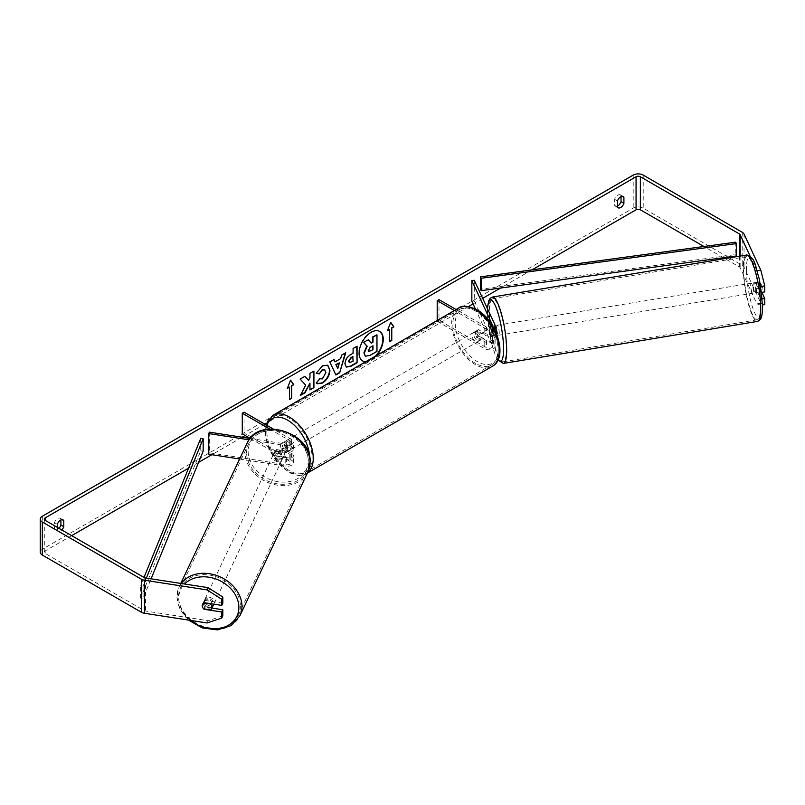 <?xml version="1.0" encoding="UTF-8"?>
<svg xmlns="http://www.w3.org/2000/svg" width="805" height="805" viewBox="0 0 805 805"><rect width="100%" height="100%" fill="white"/><g stroke="black" fill="none" stroke-linecap="round" stroke-linejoin="round"><path stroke-width="0.6" stroke-dasharray="4.03 3.02" d="M276.578 456.183A5.061 3.985 24.9 0 1 274.626 452.581A5.061 3.985 24.9 0 1 274.928 451.203A5.061 3.985 24.9 0 1 276.578 449.572L286.419 451.102A3.542 2.043 0 0 0 290.877 449.12A3.542 2.043 0 0 0 289.83 447.681L281.971 443.132A5.061 2.918 -120 0 0 281.579 443.293A5.061 2.918 -120 0 0 281.971 449.743L289.83 454.292A3.542 2.043 180 0 1 290.877 455.731A3.542 2.043 180 0 1 286.419 457.703L276.578 456.183L275.924 457.592A5.061 3.985 24.9 0 1 273.972 453.99A5.061 3.985 24.9 0 1 274.274 452.611A5.061 3.985 24.9 0 1 275.924 450.991L285.765 452.511A6.068 3.502 0 0 0 293.402 449.12A6.068 3.502 0 0 0 291.621 446.644L283.752 442.106A5.061 2.918 -120 0 0 283.37 442.267A5.061 2.918 -120 0 0 283.752 448.707L291.621 453.255A6.068 3.502 180 0 1 293.402 455.731A6.068 3.502 180 0 1 285.765 459.122L275.924 457.592M249.057 439.812L285.765 445.487A6.068 3.502 0 0 0 293.402 442.106A6.068 3.502 0 0 0 291.621 439.621L273.106 428.934M239.628 459.001L285.765 466.135A6.068 3.502 0 0 0 293.402 462.754A6.068 3.502 0 0 0 291.621 460.279L244.056 432.808L242.265 433.845M250.083 438.453L286.419 444.078A3.542 2.043 0 0 0 290.877 442.106A3.542 2.043 0 0 0 289.83 440.657L269.675 429.015M209.401 432.164L209.401 452.813L286.419 464.727A3.542 2.043 0 0 0 290.877 462.754A3.542 2.043 0 0 0 289.83 461.305L250.144 438.393M244.056 412.16L244.056 432.808M209.401 452.813L208.747 454.221M281.971 443.132L283.752 442.106M281.971 449.743L283.752 448.707M276.578 449.572L275.924 450.991M213.395 604.988A5.061 4.025 25.3 0 1 207.942 606.789A5.061 4.025 25.3 0 1 203.937 602.07A5.061 4.025 25.3 0 1 204.249 600.661A5.061 4.025 25.3 0 1 209.703 598.86A5.061 4.025 25.3 0 1 213.707 603.579A5.061 4.025 25.3 0 1 213.657 604.142M203.615 608.801L204.802 606.306A5.061 4.025 25.3 0 0 211.775 607.393L210.598 609.878M202.538 604.283A5.061 4.025 25.3 0 1 202.548 604.263A5.061 4.025 25.3 0 1 203.645 602.965L203.675 602.975M210.789 603.7L211.796 601.556A5.061 4.025 25.3 0 0 204.822 600.48L203.645 602.965M273.318 455.348A5.061 4.025 25.3 0 1 273.63 453.94A5.061 4.025 25.3 0 1 279.083 452.138A5.061 4.025 25.3 0 1 283.088 456.858A5.061 4.025 25.3 0 1 282.776 458.266A5.061 4.025 25.3 0 1 277.323 460.068A5.061 4.025 25.3 0 1 273.318 455.348M284.396 454.09A5.061 4.025 25.3 0 1 284.084 455.499A5.061 4.025 25.3 0 1 282.988 456.787L282.203 458.448A5.061 4.025 25.3 0 1 275.23 457.371L276.014 455.711A5.061 4.025 25.3 0 1 274.626 452.581A5.061 4.025 25.3 0 1 274.938 451.172A5.061 4.025 25.3 0 1 276.035 449.884L275.25 451.545A5.061 4.025 25.3 0 1 282.223 452.621L283.008 450.961A5.061 4.025 25.3 0 1 284.396 454.09M276.014 455.711L282.988 456.787M283.008 450.961L276.035 449.884M204.822 600.48L211.796 601.556M211.775 607.393L204.802 606.306M282.203 458.448L275.23 457.371M275.25 451.545L282.223 452.621M282.434 458.246A5.061 4.025 25.3 0 1 282.122 459.645A5.061 4.025 25.3 0 1 276.668 461.456A5.061 4.025 25.3 0 1 272.664 456.727A5.061 4.025 25.3 0 1 272.976 455.328A5.061 4.025 25.3 0 1 278.429 453.527A5.061 4.025 25.3 0 1 282.434 458.246M214.361 602.2A5.061 4.025 25.3 0 1 214.05 603.609A5.061 4.025 25.3 0 1 208.596 605.41A5.061 4.025 25.3 0 1 204.591 600.691A5.061 4.025 25.3 0 1 204.903 599.282A5.061 4.025 25.3 0 1 210.357 597.481A5.061 4.025 25.3 0 1 214.361 602.2M240.403 606.225A32.019 25.488 25.3 0 1 238.421 615.131A32.019 25.488 25.3 0 1 203.886 626.542A32.019 25.488 25.3 0 1 178.549 596.656A32.019 25.488 25.3 0 1 180.531 587.751A32.019 25.488 25.3 0 1 215.066 576.34A32.019 25.488 25.3 0 1 240.403 606.225M246.622 452.702A32.019 25.488 25.3 0 1 248.604 443.797A32.019 25.488 25.3 0 1 283.139 432.386A32.019 25.488 25.3 0 1 308.476 462.271A32.019 25.488 25.3 0 1 306.494 471.177A32.019 25.488 25.3 0 1 271.959 482.587A32.019 25.488 25.3 0 1 246.622 452.702M366.023 361.546A17.056 9.851 120 0 0 370.813 359.926A17.056 9.851 120 0 0 375.603 356.011M379.517 331.328A17.056 9.851 120 0 0 379.346 331.217A17.056 9.851 120 0 0 370.813 332.063A17.056 9.851 120 0 0 359.674 347.096A17.056 9.851 120 0 0 362.28 360.771A17.056 9.851 120 0 0 362.461 360.871M365.631 361.777A17.056 9.851 120 0 0 371.175 360.137A17.056 9.851 120 0 0 376.72 355.377M532.014 269.866L500.539 288.029M482.678 298.343L473.058 303.898M468.52 306.524L266.385 423.219M264.795 424.134L245.123 435.495M242.124 437.226L211.856 454.704M198.594 462.362L188.581 468.138M71.655 535.647L45.181 550.932A3.039 1.751 0 0 0 44.295 552.17A3.039 1.751 0 0 0 45.181 553.407L144.176 610.562A3.039 1.751 0 0 0 145.534 611.015L208.163 620.705L207.116 622.959M57.346 527.386L57.346 530.425A5.061 2.918 120 0 0 58.041 531.149A5.061 2.918 120 0 0 60.566 530.898A5.061 2.918 120 0 0 61.784 529.952M57.346 530.425L54.488 528.774A5.061 2.918 120 0 0 55.173 529.499A5.061 2.918 120 0 0 57.708 529.247A5.061 2.918 120 0 0 58.926 528.301M617.465 206.05A5.061 2.918 -60 0 1 615.292 206.12A5.061 2.918 -60 0 1 614.607 205.396L614.607 199.318A5.061 2.918 -60 0 1 620.353 194.88A5.061 2.918 -60 0 1 621.037 195.595L621.037 196.591M617.465 207.046L614.607 205.396M764.75 304.582L760.826 303.274L744.041 267.119A7.084 4.085 0 0 0 742.21 265.288L643.215 208.133A7.084 4.085 0 0 0 633.203 208.133L42.323 549.282A7.084 4.085 0 0 0 40.25 552.17M60.918 519.98L60.918 518.984A5.061 2.918 120 0 0 60.234 518.259A5.061 2.918 120 0 0 54.488 522.697L54.488 528.774M760.826 303.274L756.911 303.877L740.137 267.723A3.039 1.751 0 0 0 739.352 266.938L724.903 258.606M723.403 257.731L703.922 246.491M760.423 284.809L756.911 270.842L750.089 256.131M203.645 608.801A5.061 3.985 24.9 0 1 202.538 607.171M222.824 603.146L205.235 600.419A5.061 3.985 -155.1 0 0 203.574 602.049A5.061 3.985 -155.1 0 0 205.235 607.03L211.936 608.067M222.824 615.815L208.163 620.705M760.846 287.244L760.846 292.517L756.126 282.364A5.061 1.067 -98.8 0 0 755.603 284.537A5.061 1.067 -98.8 0 0 756.126 288.975L760.846 299.128L760.846 305.196L762.577 304.924M756.911 303.877L760.846 305.196M761.892 292.356L760.041 288.371A5.061 1.067 81.2 0 1 759.518 283.934A5.061 1.067 81.2 0 1 760.041 281.76L764.75 291.913M756.126 282.364L760.041 281.76M760.846 299.128L762.265 298.907M760.846 292.517L761.59 292.406M756.126 288.975L760.041 288.371M622.245 196.289L621.037 195.595M617.465 200.968L614.607 199.318M205.235 607.03L204.359 608.912M205.235 600.419L204.178 602.683M62.126 519.678L60.918 518.984M57.346 524.347L54.488 522.697M368.006 339.63L371.014 342.9M376.609 334.659L376.609 351.211L369.827 355.126L365.55 356.253M287.536 387.879L290.555 380.111M289.116 386.964L289.478 399.562M389.268 329.144L389.268 341.541M390.626 322.493L387.477 330.593M387.125 330.382L387.688 330.06M334.729 361.636L340.626 358.648M340.263 358.436L341.632 355.126M341.28 354.925L345.727 352.771M345.365 352.56L345.214 353.063M335.514 374.788L329.819 361.948M329.466 361.747L334.045 359.513M337.446 368.277L339.046 362.683M346.15 366.979L344.651 363.649C344.922 359.553 346.965 356.394 350.799 354.15L353.113 353.224M352.761 353.013L353.113 348.495M352.761 348.293L357.078 346.21M349.29 362.471L352.761 360.962L352.761 356.595M304.793 376.398L299.792 378.873L305.749 385.263M305.387 385.062L300.335 395.497M313.568 371.336L309.603 373.208L309.955 377.686M309.603 377.485L308.154 380.181M309.603 383.029L309.955 389.942M299.973 395.285L300.647 394.903M316.274 373.087L322.211 365.601L327.635 365.138M316.969 383.673L316.335 383.14M315.973 382.939L319.313 378.752M324.566 369.726L325.502 372.343L322.081 378.672L319.283 378.793M372.635 345.979L370.018 347.076L367.885 350.266L368.509 351.463M489.843 326.448L492.479 332.133A3.542 2.043 180 0 1 492.6 332.656A3.542 2.043 180 0 1 490.416 334.548A3.542 2.043 180 0 1 486.552 334.105L478.683 329.557A5.061 2.918 -120 0 0 478.301 329.718A5.061 2.918 -120 0 0 478.683 336.168L486.552 340.706A3.542 2.043 0 0 0 490.416 341.159A3.542 2.043 0 0 0 492.6 339.267A3.542 2.043 0 0 0 492.479 338.734L489.843 333.059A5.061 1.067 81.2 0 1 489.319 328.621A5.061 1.067 81.2 0 1 489.843 326.448L492.288 326.075L494.924 331.751A6.068 3.502 180 0 1 495.125 332.656A6.068 3.502 180 0 1 491.382 335.896A6.068 3.502 180 0 1 484.771 335.132L476.902 330.593A5.061 2.918 -120 0 0 476.52 330.754A5.061 2.918 -120 0 0 476.902 337.204L484.771 341.743A6.068 3.502 0 0 0 491.382 342.507A6.068 3.502 0 0 0 495.125 339.267A6.068 3.502 0 0 0 494.924 338.362L492.288 332.676A5.061 1.067 81.2 0 1 491.764 328.249A5.061 1.067 81.2 0 1 492.288 326.075M474.286 280.271L474.286 300.919L494.924 345.375A6.068 3.502 180 0 1 495.125 346.291A6.068 3.502 180 0 1 491.382 349.521A6.068 3.502 180 0 1 484.771 348.766L437.196 321.296L438.987 320.269L486.552 347.73A3.542 2.043 180 0 0 490.416 348.173A3.542 2.043 180 0 0 492.6 346.291A3.542 2.043 180 0 0 492.479 345.758L475.353 308.858M492.58 325.884A3.542 2.043 180 0 1 490.215 327.565A3.542 2.043 180 0 1 486.552 327.082L456.133 309.523M493.737 327.877A6.068 3.502 180 0 1 484.771 328.118L454.352 310.549M438.987 299.621L438.987 320.269M437.196 320.45L437.196 321.296M471.841 301.291L474.286 300.919M478.683 329.557L476.902 330.593M478.683 336.168L476.902 337.204M489.843 333.059L492.288 332.676M287.687 441.482A5.061 2.918 60 0 1 290.997 445.94A5.061 2.918 60 0 1 290.223 449.995A5.061 2.918 60 0 1 287.687 449.743A5.061 2.918 60 0 1 284.386 445.286A5.061 2.918 60 0 1 285.161 441.231A5.061 2.918 60 0 1 287.687 441.482M286.671 446.262A5.061 2.918 60 0 1 286.671 452.048L288.814 450.81A5.061 2.918 60 0 1 288.784 450.82A5.061 2.918 60 0 1 286.258 450.569A5.061 2.918 60 0 1 283.702 447.852L281.559 449.099A5.061 2.918 60 0 1 281.559 443.314L286.671 446.262L288.814 445.024A5.061 2.918 60 0 0 286.258 442.307A5.061 2.918 60 0 0 283.732 442.056L285.161 441.231M286.671 452.048L281.559 449.099M283.732 442.056A5.061 2.918 60 0 0 283.702 442.076L281.559 443.314M477.254 332.042A5.061 2.918 60 0 1 480.565 336.5A5.061 2.918 60 0 1 479.79 340.545A5.061 2.918 60 0 1 477.254 340.294A5.061 2.918 60 0 1 473.954 335.836A5.061 2.918 60 0 1 474.729 331.791A5.061 2.918 60 0 1 477.254 332.042M479.79 340.545L481.219 339.72A5.061 2.918 60 0 1 481.219 339.72A5.061 2.918 60 0 1 478.683 339.469A5.061 2.918 60 0 1 476.137 336.762L478.281 335.524A5.061 2.918 60 0 1 478.281 329.738L483.392 332.686A5.061 2.918 60 0 1 483.392 338.472L478.281 335.524M476.137 336.762L481.239 339.71L483.392 338.472M483.392 332.686L481.239 333.924A5.061 2.918 60 0 0 478.683 331.207A5.061 2.918 60 0 0 476.158 330.966A5.061 2.918 60 0 1 476.158 330.966L478.281 329.738M474.729 331.791L476.158 330.966L481.239 333.924M290.223 449.995L288.784 450.82L283.702 447.852M283.702 442.076L288.814 445.024M289.478 440.456A5.061 2.918 60 0 1 292.779 444.913A5.061 2.918 60 0 1 292.004 448.959A5.061 2.918 60 0 1 289.478 448.707A5.061 2.918 60 0 1 286.178 444.249A5.061 2.918 60 0 1 286.952 440.204A5.061 2.918 60 0 1 289.478 440.456M475.473 333.069A5.061 2.918 60 0 1 478.774 337.526A5.061 2.918 60 0 1 477.999 341.582A5.061 2.918 60 0 1 475.473 341.33A5.061 2.918 60 0 1 472.163 336.872A5.061 2.918 60 0 1 472.938 332.817A5.061 2.918 60 0 1 475.473 333.069M475.473 363.347A32.019 18.485 60 0 1 454.553 335.132A32.019 18.485 60 0 1 459.464 309.472A32.019 18.485 60 0 1 475.473 311.052A32.019 18.485 60 0 1 496.383 339.267A32.019 18.485 60 0 1 491.483 364.927A32.019 18.485 60 0 1 475.473 363.347M289.478 470.724A32.019 18.485 60 0 1 268.558 442.509A32.019 18.485 60 0 1 273.469 416.849A32.019 18.485 60 0 1 289.478 418.439A32.019 18.485 60 0 1 310.398 446.654A32.019 18.485 60 0 1 305.487 472.314A32.019 18.485 60 0 1 289.478 470.724M753.138 284.99A5.061 1.036 80.6 0 1 753.621 282.817A5.061 1.036 80.6 0 1 754.989 285.413A5.061 1.036 80.6 0 1 755.754 290.635A5.061 1.036 80.6 0 1 755.271 292.799A5.061 1.036 80.6 0 1 753.913 290.213A5.061 1.036 80.6 0 1 753.138 284.99M761.691 285.896A5.061 1.036 80.6 0 1 762.114 289.579A5.061 1.036 80.6 0 1 761.782 291.662L759.91 287.627A5.061 1.036 80.6 0 1 759.487 283.944A5.061 1.036 80.6 0 1 759.819 281.861L761.691 285.896L757.294 286.62A5.061 1.036 80.6 0 0 755.583 282.495A5.061 1.036 80.6 0 0 755.422 282.585L759.819 281.861M759.91 287.627L755.513 288.361A5.061 1.036 80.6 0 0 757.233 292.477A5.061 1.036 80.6 0 0 757.384 292.386L761.782 291.662M496.796 334.387A5.061 1.036 80.6 0 1 496.343 335.625A5.061 1.036 80.6 0 1 494.984 333.039A5.061 1.036 80.6 0 1 494.21 327.816A5.061 1.036 80.6 0 1 494.693 325.653A5.061 1.036 80.6 0 1 495.125 325.945M491.523 330.573A5.061 1.036 80.6 0 1 491.936 334.266A5.061 1.036 80.6 0 1 491.614 336.349L494.542 335.856A5.061 1.036 80.6 0 1 494.391 335.957A5.061 1.036 80.6 0 1 492.67 331.831L489.742 332.314A5.061 1.036 80.6 0 1 489.319 328.621A5.061 1.036 80.6 0 1 489.651 326.548L492.58 326.065A5.061 1.036 80.6 0 1 492.741 325.975A5.061 1.036 80.6 0 1 494.451 330.09L491.523 330.573L489.651 326.548M489.742 332.314L491.614 336.349M755.422 282.585L757.294 286.62M757.384 292.386L755.513 288.361M494.542 335.856L492.67 331.831M492.58 326.065L494.451 330.09M496.645 327.414A5.061 1.036 80.6 0 1 497.138 325.24A5.061 1.036 80.6 0 1 498.496 327.836A5.061 1.036 80.6 0 1 499.271 333.059A5.061 1.036 80.6 0 1 498.788 335.222A5.061 1.036 80.6 0 1 497.42 332.636A5.061 1.036 80.6 0 1 496.645 327.414M750.693 285.393A5.061 1.036 80.6 0 1 751.186 283.229A5.061 1.036 80.6 0 1 752.544 285.815A5.061 1.036 80.6 0 1 753.319 291.038A5.061 1.036 80.6 0 1 752.836 293.201A5.061 1.036 80.6 0 1 751.467 290.615A5.061 1.036 80.6 0 1 750.693 285.393M760.292 306.071A32.019 6.531 80.6 0 1 757.233 319.806A32.019 6.531 80.6 0 1 748.62 303.425A32.019 6.531 80.6 0 1 743.719 270.359A32.019 6.531 80.6 0 1 746.778 256.624A32.019 6.531 80.6 0 1 755.402 273.006A32.019 6.531 80.6 0 1 760.292 306.071M506.244 348.092A32.019 6.531 80.6 0 1 503.185 361.827A32.019 6.531 80.6 0 1 494.572 345.446A32.019 6.531 80.6 0 1 489.671 312.38A32.019 6.531 80.6 0 1 492.73 298.645A32.019 6.531 80.6 0 1 501.354 315.027A32.019 6.531 80.6 0 1 506.244 348.092M735.77 242.164L735.77 254.551L480.545 289.247M735.77 254.551L736.354 255.97M200.707 438.423L200.707 450.82L140.603 598.165L143.059 598.507L151.088 578.835M140.603 598.165L140.603 585.778L144.004 577.427M203.162 451.152L200.707 450.82M140.603 585.778L143.059 586.11L146.329 578.101M143.059 586.11L143.059 598.507M285.765 445.487L285.765 452.511M285.765 459.122L285.765 466.135M291.621 453.255L291.621 460.279M289.83 454.292L289.83 461.305M286.419 457.703L286.419 464.727M289.83 440.657L289.83 447.681M291.621 439.621L291.621 446.644M286.419 444.078L286.419 451.102M181.206 583.494A33.639 26.776 -154.7 0 0 179.062 587.066A33.639 26.776 -154.7 0 0 176.989 596.414A33.639 26.776 -154.7 0 0 203.605 627.809A33.639 26.776 -154.7 0 0 239.89 615.825M190.544 620.393A31.113 24.764 25.3 0 1 178.77 598.175A31.113 24.764 25.3 0 1 184.566 584.007M307.953 471.871A33.639 26.776 25.3 0 1 271.677 483.855A33.639 26.776 25.3 0 1 245.052 452.46A33.639 26.776 25.3 0 1 247.135 443.112M248.151 451.454A31.113 24.764 -154.7 0 0 278.097 481.722A31.113 24.764 -154.7 0 0 308.255 460.752A31.113 24.764 -154.7 0 0 278.309 430.484A31.113 24.764 -154.7 0 0 248.151 451.454M45.181 553.407L45.181 550.932M633.203 175.098L633.203 208.133M42.323 516.236L42.323 549.282M145.534 577.97L145.534 611.015M144.176 577.517L144.176 610.562M739.352 256.211L739.352 266.938M740.137 256.081L740.137 267.723M744.041 234.084L744.041 267.119M742.21 232.253L742.21 265.288M643.215 175.098L643.215 208.133M494.924 338.362L494.924 345.375M494.924 324.727L494.924 331.751M484.771 341.743L484.771 348.766M492.479 338.734L492.479 345.758M486.552 340.706L486.552 347.73M486.552 327.082L486.552 334.105M484.771 328.118L484.771 335.132M492.479 325.723L492.479 332.133M458.649 308.074A33.639 19.421 -120 0 0 453.497 335.021A33.639 19.421 -120 0 0 475.473 364.665A33.639 19.421 -120 0 0 492.288 366.335M477.254 310.77A31.113 17.962 60 0 1 499.251 348.867A31.113 17.962 60 0 1 477.254 361.566A31.113 17.962 60 0 1 455.258 323.469A31.113 17.962 60 0 1 477.254 310.77M307.44 472.948A33.639 19.421 60 0 1 306.292 473.712A33.639 19.421 60 0 1 289.478 472.042A33.639 19.421 60 0 1 267.502 442.408A33.639 19.421 60 0 1 272.664 415.45M266.888 425.342A31.113 17.962 -120 0 0 287.687 471.016A31.113 17.962 -120 0 0 309.663 457.28M746.517 255.024A33.639 6.863 -99.4 0 0 743.297 269.454A33.639 6.863 -99.4 0 0 748.439 304.199A33.639 6.863 -99.4 0 0 757.495 321.406M746.396 270.46A31.113 6.349 80.6 0 1 754.074 262.47A31.113 6.349 80.6 0 1 762.506 305.155A31.113 6.349 80.6 0 1 754.828 313.155A31.113 6.349 80.6 0 1 746.396 270.46M503.447 363.417A33.639 6.863 80.6 0 1 494.391 346.21A33.639 6.863 80.6 0 1 489.249 311.475A33.639 6.863 80.6 0 1 492.469 297.045M487.538 308.818A31.113 6.349 -99.4 0 0 487.468 313.286A31.113 6.349 -99.4 0 0 498.074 359.744M293.402 462.754L293.402 455.731M290.877 455.731L290.877 462.754M293.402 449.12L293.402 442.106M290.877 442.106L290.877 449.12M281.579 443.293L283.37 442.267M274.928 451.203L274.274 452.611M188.531 620.081L179.948 609.214L176.899 596.787L179.062 587.066L180.783 583.424M204.249 600.661L202.548 604.263M284.084 455.499L282.776 458.266M274.938 451.172L273.63 453.94M282.122 459.645L214.05 603.609M272.976 455.328L204.903 599.282M248.604 443.797L180.531 587.751M306.494 471.177L238.421 615.131M58.041 531.149L55.173 529.499M618.16 207.77L615.292 206.12M44.295 552.17L44.295 519.124M620.353 194.88L623.211 196.531M202.528 604.303L203.574 602.049M60.234 518.259L63.092 519.909M495.125 339.267L495.125 346.291M492.6 339.267L492.6 346.291M495.125 332.656L495.125 330.573M492.6 332.656L492.6 325.633M476.52 330.754L478.301 329.718M265.881 424.758L265.348 437.075L269.625 450.8L288.21 472.173C297.115 476.097 303.143 476.61 306.292 473.712L307.379 473.088M292.004 448.959L477.999 341.582M286.952 440.204L472.938 332.817M273.469 416.849L459.464 309.472M305.487 472.314L491.483 364.927M487.438 308.607L487.81 320.873L491.493 342.87L495.085 354.401L497.923 360.066M753.621 282.817L755.583 282.495M755.271 292.799L757.233 292.477M494.693 325.653L492.741 325.975M494.391 335.957L496.343 335.625M497.138 325.24L751.186 283.229M498.788 335.222L752.836 293.201M503.185 361.827L757.233 319.806M492.73 298.645L746.778 256.624"/><path stroke-width="1.21" d="M250.083 438.453L209.401 432.164L208.747 433.573L249.057 439.812M208.747 433.573L208.747 454.221L239.628 459.001M250.144 438.393L242.265 433.845L242.265 413.196L269.675 429.015M273.106 428.934L244.056 412.16L242.265 413.196M213.657 604.142A5.061 4.025 25.3 0 1 213.395 604.988L211.695 608.59A5.061 4.025 25.3 0 1 210.598 609.878L203.615 608.801A5.061 4.025 25.3 0 1 202.236 605.672A5.061 4.025 25.3 0 1 202.538 604.283M203.675 602.975L210.618 604.052A5.061 4.025 25.3 0 1 212.007 607.181A5.061 4.025 25.3 0 1 211.695 608.59M375.603 356.011A17.056 9.851 120 0 0 379.517 331.328M376.72 355.377A17.056 9.851 120 0 0 379.698 331.429A17.056 9.851 120 0 0 371.175 332.274A17.056 9.851 120 0 0 360.026 347.307A17.056 9.851 120 0 0 362.642 360.982A17.056 9.851 120 0 0 365.631 361.777M703.922 246.491L640.357 209.793A3.039 1.751 0 0 0 636.061 209.793L532.014 269.866M500.539 288.029L482.678 298.343M473.058 303.898L468.52 306.524M266.385 423.219L264.795 424.134M245.123 435.495L242.124 437.226M211.856 454.704L198.594 462.362M188.581 468.138L71.655 535.647M750.089 256.131L740.137 234.688A3.039 1.751 0 0 0 739.352 233.903L640.357 176.748A3.039 1.751 0 0 0 636.061 176.748L45.181 517.887A3.039 1.751 0 0 0 44.295 519.124A3.039 1.751 0 0 0 45.181 520.362L144.176 577.517A3.039 1.751 0 0 0 145.534 577.97L208.163 587.66L222.824 597.079L222.824 603.146L221.767 605.4L221.767 599.343L207.116 589.914L208.163 587.66M305.749 385.263L300.335 395.497L305.035 392.78L309.955 383.23L309.955 389.942L313.92 387.648L313.92 371.125L309.955 373.419L309.955 377.686L308.506 380.393L304.914 376.327L300.144 379.085L305.749 385.263M335.081 361.848L340.626 358.648L341.632 355.126L345.727 352.771L339.67 372.796L335.876 374.989L329.819 361.948L334.045 359.513L335.081 361.848L333.834 359.634M617.465 200.968A5.061 2.918 -60 0 1 623.211 196.531A5.061 2.918 -60 0 1 623.905 197.255L623.905 203.333A5.061 2.918 -60 0 1 620.685 207.519A5.061 2.918 -60 0 1 618.16 207.77A5.061 2.918 -60 0 1 617.465 207.046L617.465 200.968M61.784 529.952A5.061 2.918 120 0 0 63.786 526.712L63.786 520.634A5.061 2.918 120 0 0 63.092 519.909A5.061 2.918 120 0 0 57.346 524.347L57.346 527.386M287.335 388.413L290.555 380.111L293.765 384.699L291.621 385.937L291.621 398.324L289.478 399.562L289.478 387.175L287.335 388.413M391.773 328.118L393.917 326.87L390.697 322.292L387.477 330.593L389.63 329.356L389.63 341.743L391.773 340.505L391.773 328.118L391.773 340.505M345.003 363.9L345.003 363.85C345.275 359.765 347.327 356.595 351.151 354.351L353.113 353.224L353.113 348.495L357.078 346.21L357.078 362.733L350.95 366.275L346.321 367.1L345.003 363.9M319.313 378.752L322.443 378.883L325.854 372.544L324.747 369.817L322.443 370.059L319.213 373.923L316.224 373.198L322.564 365.812L327.826 365.239L329.939 370.139C329.597 375.613 327.082 379.93 322.403 383.079L317.15 383.784L316.335 383.14L319.615 378.984M621.037 196.591L621.037 201.673A5.061 2.918 -60 0 1 617.827 205.869A5.061 2.918 -60 0 1 617.465 206.05M757.183 270.802L760.826 270.239L744.041 234.084A7.084 4.085 0 0 0 742.21 232.253L643.215 175.098A7.084 4.085 0 0 0 633.203 175.098L42.323 516.236A7.084 4.085 0 0 0 40.25 519.124A7.084 4.085 0 0 0 42.323 522.022L141.318 579.167A7.084 4.085 0 0 0 144.487 580.234L207.116 589.914M58.926 528.301A5.061 2.918 120 0 0 60.918 525.061L60.918 519.98M724.903 258.606L723.403 257.731M40.25 519.124L40.25 552.17A7.084 4.085 0 0 0 42.323 555.058L141.318 612.213A7.084 4.085 0 0 0 144.487 613.269L207.116 622.959L221.767 618.069L222.824 615.815L222.824 609.757L221.767 612.011L221.767 618.069M202.538 607.171A5.061 3.985 24.9 0 1 202.528 604.303A5.061 3.985 24.9 0 1 204.178 602.683L221.767 605.4M221.767 612.011L204.178 609.284A5.061 3.985 24.9 0 1 203.645 608.801M222.824 597.079L221.767 599.343M211.936 608.067L222.824 609.757M760.826 270.239L764.75 285.856L760.846 286.459L760.846 287.244M760.846 286.459L760.423 284.809M762.265 298.907L764.75 298.524L764.75 304.582L762.577 304.924M761.59 292.406L764.75 291.913L764.75 285.856M764.75 298.524L761.892 292.356M623.905 197.255L622.245 196.289M623.905 203.333L621.037 201.673M63.786 520.634L62.126 519.678M63.786 526.712L60.918 525.061M362.461 360.871A17.056 9.851 120 0 0 366.023 361.546M365.158 356.031L363.89 352.862L366.839 346.07L363.417 342.276L368.368 339.831L371.256 343.182L372.997 342.175L372.997 337.164L376.971 334.87L376.971 351.423L370.189 355.337L365.48 356.213M368.368 339.831L363.417 342.276M371.014 342.9L372.635 341.964L372.635 336.953L376.971 334.87M365.188 356.052L364.252 353.063L367.201 346.281L363.78 342.487M290.474 380.312L293.765 384.699M293.412 384.488L291.621 385.937M291.269 385.726L291.621 398.324M289.478 399.149L291.269 398.123M287.536 387.879L289.478 387.175M391.411 340.294L389.63 341.33M387.688 330.06L389.63 329.356M391.411 327.907L393.917 326.87M393.565 326.669L390.626 322.493M345.214 353.063L339.67 372.796M339.318 372.594L335.725 374.667M339.408 362.884L335.856 364.524L337.808 368.479L339.408 362.884L336.218 364.725L337.808 368.479M356.726 346.412L357.078 362.733M356.726 362.522L350.598 366.064L346.15 366.979M353.113 356.806L351.242 357.893L348.968 361.354L349.45 362.602L353.113 361.173L352.761 356.595L350.879 357.682L348.615 361.143L349.29 362.471M304.793 376.398L308.506 380.393M309.955 389.519L313.92 387.648M313.568 387.436L313.568 371.336M300.647 394.903L304.672 392.578L309.955 383.23M327.635 365.138L329.587 369.928C329.235 375.402 326.729 379.719 322.04 382.878L316.969 383.673M324.566 369.726L322.081 369.847L319.213 373.923M318.861 373.721L316.274 373.087M368.247 350.477L368.67 351.594L372.997 349.742L372.997 345.768L370.37 347.287L368.247 350.477M368.509 351.463L372.997 349.742M372.635 349.541L372.635 345.979M492.58 325.884A3.542 2.043 180 0 0 492.6 325.633A3.542 2.043 180 0 0 492.479 325.109L471.841 280.643L474.286 280.271L494.924 324.727A6.068 3.502 180 0 1 495.125 325.633A6.068 3.502 180 0 1 493.737 327.877M456.133 309.523L438.987 299.621L437.196 300.647L437.196 320.45M454.352 310.549L437.196 300.647M471.841 280.643L471.841 301.291L475.353 308.858M495.125 325.945A5.061 1.036 80.6 0 1 496.826 333.461A5.061 1.036 80.6 0 1 496.796 334.387M481.128 290.675L736.354 255.97L736.354 243.583L735.77 242.164L480.545 276.86L480.545 289.247L481.128 290.675L481.128 278.278L480.545 276.86M736.354 243.583L481.128 278.278M144.004 577.427L200.707 438.423L203.162 438.765L203.162 451.152L151.088 578.835M146.329 578.101L203.162 438.765M180.783 583.424L247.135 443.112A33.639 26.776 25.3 0 1 283.42 431.118A33.639 26.776 25.3 0 1 310.036 462.513A33.639 26.776 25.3 0 1 307.953 471.871L239.89 615.825A33.639 26.776 -154.7 0 0 241.963 606.467A33.639 26.776 -154.7 0 0 217.813 575.917A33.639 26.776 -154.7 0 0 181.206 583.494M184.566 584.007A31.113 24.764 25.3 0 1 218.205 579.902A31.113 24.764 25.3 0 1 238.874 607.473A31.113 24.764 25.3 0 1 222.069 627.84A31.113 24.764 25.3 0 1 190.544 620.393M636.061 176.748L636.061 209.793M45.181 517.887L45.181 520.362M144.487 580.234L144.487 613.269M640.357 176.748L640.357 209.793M739.352 233.903L739.352 256.211M740.137 234.688L740.137 256.081M42.323 522.022L42.323 555.058M141.318 579.167L141.318 612.213M492.479 325.109L492.479 325.723M492.288 366.335A33.639 19.421 -120 0 0 497.44 339.378A33.639 19.421 -120 0 0 475.473 309.734A33.639 19.421 -120 0 0 458.649 308.074C461.808 305.165 467.836 305.679 476.731 309.613C496.715 320.219 508.629 357.843 492.288 366.335L307.379 473.088M458.649 308.074L272.664 415.45A33.639 19.421 60 0 1 289.478 417.121A33.639 19.421 60 0 1 311.112 445.668A33.639 19.421 60 0 1 307.44 472.948M309.663 457.28A31.113 17.962 -120 0 0 287.687 420.21A31.113 17.962 -120 0 0 266.888 425.342M760.715 306.977A33.639 6.863 -99.4 0 0 755.573 272.231A33.639 6.863 -99.4 0 0 746.517 255.024C755.935 257.831 755.12 266.546 759.155 278.49L762.587 305.528C762.526 317.482 760.594 319.183 760.252 319.605L757.495 321.406A33.639 6.863 -99.4 0 0 760.715 306.977M746.517 255.024L492.469 297.045A33.639 6.863 80.6 0 1 501.525 314.252A33.639 6.863 80.6 0 1 506.667 348.998A33.639 6.863 80.6 0 1 503.447 363.417L757.495 321.406M498.074 359.744A31.113 6.349 -99.4 0 0 503.568 347.991A31.113 6.349 -99.4 0 0 495.9 307.057A31.113 6.349 -99.4 0 0 487.538 308.818M239.89 615.825L231.035 625.616L217.461 629.902L202.196 627.89L188.531 620.081M307.953 471.871L310.126 462.151C312.068 432.315 258.204 415.662 247.135 443.112M495.125 330.573L495.125 325.633M272.664 415.45L265.881 424.758M492.469 297.045L490.245 298.222L488.685 300.849L487.438 308.607M497.923 360.066L503.447 363.417"/></g></svg>
